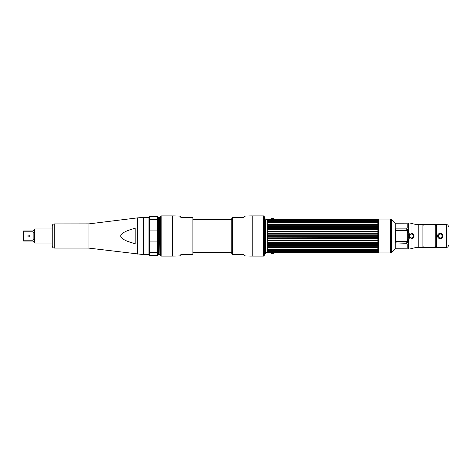 <?xml version="1.0" encoding="UTF-8"?>
<svg xmlns="http://www.w3.org/2000/svg" width="472" height="472" viewBox="0 0 472 472"><rect width="100%" height="100%" fill="white"/><g stroke="black" fill="none" stroke-linecap="round" stroke-linejoin="round"><path stroke-width="0.71" d="M409.194 236C410.728 238.903 412.233 238.903 413.702 236C412.174 233.097 410.675 233.097 409.194 236M378.556 252.945L378.556 219.055L390.491 219.055L390.491 252.945L378.556 252.945M395.259 236L395.259 248.98L391.731 252.508L391.731 219.492L395.259 223.02L395.259 236M391.282 236L391.282 252.768L390.751 252.909L390.751 219.091L391.282 219.232L391.282 236M391.731 250.402L391.282 250.844M391.731 221.598L391.282 221.156M395.259 223.215L407.118 223.167L407.118 228.212M407.118 229.062L406.752 230.318M407.118 243.788L407.118 248.832L395.259 248.785M406.752 241.682L407.118 242.938M436.329 224.589L422.894 224.589L422.894 247.428L436.329 247.411L436.329 224.572L446.388 224.572A2.012 2.012 0 0 1 448.4 226.584L448.4 226.584M407.2 227.179L407.2 227.51M407.2 244.49L407.2 244.82M411.513 238.012L411.448 238.012A2.012 2.012 0 0 0 413.46 236A2.012 2.012 0 0 0 411.448 233.988L411.513 233.988C414.015 235.375 414.015 236.714 411.513 238.012M408.357 235.103L408.233 236A3.221 3.221 0 0 1 409.253 233.646L408.357 235.103M408.357 236.897L409.253 238.354A3.221 3.221 0 0 1 408.233 236L408.357 236.897M422.894 247.428L418.788 247.428A22.532 22.532 0 0 0 411.997 248.473A12.071 12.071 0 0 1 408.357 249.033L407.2 249.033L407.2 244.172L406.693 243.322L408.357 242.012L409.253 237.333L411.997 238.643C413.266 238.384 413.973 237.499 414.127 236C413.973 234.495 413.26 233.616 411.997 233.357L409.253 234.667L408.357 229.988L406.693 228.678L407.2 227.828L407.2 222.967L408.357 222.967A12.071 12.071 0 0 1 411.997 223.527A22.532 22.532 0 0 0 418.788 224.572L422.894 224.572M406.752 243.322L395.483 242.885L395.583 228.885L406.752 228.885L406.752 230.371L407.236 230.837L407.961 230.708L406.752 228.678M407.961 230.708L408.528 233.251L407.731 233.162L407.731 238.838L408.528 238.749L407.961 241.292L407.236 241.162L406.752 241.629L406.752 243.115L407.961 241.292M409.253 233.333L408.528 233.251M408.528 238.749L409.253 238.667M407.731 238.838L407.236 241.162M407.236 230.837L407.731 233.162M448.4 245.416A2.012 2.012 0 0 1 446.388 247.428L436.329 247.428M442.754 236C442.842 239.481 437.52 239.499 437.603 236C437.514 232.519 442.83 232.501 442.754 236L442.27 236C440.872 233.286 439.479 233.286 438.087 236C439.479 238.714 440.877 238.714 442.27 236M436.329 247.263L422.894 247.263M422.894 224.737L436.329 224.737M265.417 236L265.417 253.564M265.417 220.448L265.417 234.513M265.417 251.552L265.417 237.487M264.485 236L264.485 217.427L264.987 217.928L264.987 254.072L264.485 254.573L264.485 236M268.019 220.394L377.323 220.666L267.134 220.595L268.019 219.645L377.323 219.645L267.388 220.135M377.323 220.394L267.134 220.223L268.019 219.84M270.515 252.721A2.572 2.572 0 0 0 271.205 253.399A0.325 0.325 0 0 0 271.388 253.452L273.613 253.452A0.325 0.325 0 0 0 273.789 253.399A2.572 2.572 0 0 0 274.48 252.721L267.134 252.78L265.5 252.184L265.5 219.816L267.134 219.22L267.134 219.881L378.208 219.881L378.208 219.22L274.48 219.279A2.572 2.572 0 0 0 273.789 218.601A0.325 0.325 0 0 0 273.613 218.548L271.388 218.548A0.325 0.325 0 0 0 271.205 218.601L273.789 218.601M268.019 233.546L378.007 233.345L267.459 233.339L268.019 233.546L268.019 234.171L267.134 234.442L267.134 235.451L268.019 235.687L268.019 236.313L267.134 236.549L267.134 237.558L268.019 237.829L378.208 237.558L378.208 236.549L377.323 236.313L268.019 236.313M268.019 220.666L267.134 221.061L267.134 221.551L377.417 221.362L267.925 221.362L268.019 221.734L267.134 222.135L267.134 222.731L268.019 222.625L268.019 223.026L267.134 223.427L267.134 224.123L268.019 224.064L268.019 224.524L267.134 224.92L267.134 225.699L268.019 225.699L268.019 226.206L267.134 226.584L267.134 227.445L268.019 227.486L268.019 228.041L267.134 228.401L267.134 229.321L268.019 229.416L268.019 230L267.134 230.336L267.134 231.298L268.019 231.445L268.019 232.053L267.134 232.36L267.329 233.345M377.323 220.666L378.208 221.061L378.208 221.551L377.323 221.397L377.323 221.734L268.019 221.734M268.019 222.625L377.323 222.625L377.323 223.026L268.019 223.026M268.019 224.064L377.323 224.064L377.323 224.524L268.019 224.524M268.019 225.699L377.323 225.699L377.323 226.206L268.019 226.206M268.019 227.486L377.323 227.486L377.323 228.041L268.019 228.041M268.019 229.416L377.323 229.416L377.323 230L268.019 230M268.019 231.445L377.323 231.445L377.323 232.053L268.019 232.053M377.323 233.546L377.323 234.171L268.019 234.171M377.323 236.313L377.323 235.687L378.208 235.451L378.208 234.442L377.323 234.171M268.019 235.687L377.323 235.687M377.995 220.153L377.323 219.84M377.323 222.625L378.208 222.731L378.208 222.135L377.323 221.734M377.323 224.064L378.208 224.123L378.208 223.427L377.323 223.026M377.323 225.699L378.208 225.699L378.208 224.92L377.323 224.524M377.323 227.486L378.208 227.445L378.208 226.584L377.323 226.206M377.323 229.416L378.208 229.321L378.208 228.401L377.323 228.041M377.323 231.445L378.208 231.298L378.208 230.336L377.323 230M378.007 233.345L378.208 232.36L377.323 232.053M377.37 219.881L267.972 219.881L377.37 219.881M378.556 252.65L378.208 252.78L378.208 252.119L267.134 252.119L267.134 252.78M268.019 252.355L267.329 251.847L268.019 252.16L377.323 252.16L378.007 251.847L377.323 252.355L268.019 252.355M268.019 251.605L378.208 251.405L378.007 251.847L267.329 251.847L267.134 251.405L377.323 251.334L378.208 250.939L378.208 250.449L377.323 250.602L378.208 249.865L378.208 249.269L267.134 249.269L267.134 249.865L268.019 250.266L377.323 250.266M268.019 250.266L268.019 250.602L377.417 250.638L267.134 250.449L267.134 250.939L268.019 251.334M268.019 249.375L268.019 248.974L377.323 248.974L378.208 248.573L378.208 247.877L267.134 247.877L267.134 248.573L268.019 248.974M268.019 247.936L268.019 247.475L377.323 247.475L378.208 247.08L378.208 246.301L267.134 246.301L267.134 247.08L268.019 247.475M268.019 246.301L268.019 245.794L377.323 245.794L378.208 245.416L378.208 244.555L377.323 244.514L268.019 244.514L267.134 244.555L267.134 245.416L268.019 245.794M268.019 244.514L268.019 243.959L377.323 243.959L378.208 243.599L378.208 242.679L377.323 242.584L268.019 242.584L267.134 242.679L267.134 243.599L268.019 243.959M268.019 242.584L268.019 242L377.323 242L378.208 241.664L378.208 240.702L377.323 240.555L268.019 240.555L267.134 240.702L267.134 241.664L268.019 242M268.019 240.555L268.019 239.947L377.323 239.947L378.208 239.64L378.208 238.643L267.134 238.643L267.134 239.64L268.019 239.947M267.329 238.655L268.019 238.454L268.019 237.829M378.007 238.655L377.323 238.454L377.323 237.829M377.323 240.555L377.323 239.947M377.323 242.584L377.323 242M377.323 244.514L377.323 243.959M377.323 246.301L377.323 245.794M377.323 247.936L377.323 247.475M377.323 249.375L377.323 248.974M377.417 252.089L267.972 252.119M267.134 219.22L274.916 219.22M267.134 222.135L378.208 222.135M377.34 227.445L268.002 227.445M267.134 226.584L378.208 226.584M377.399 229.321L267.943 229.321M267.134 228.401L378.208 228.401M267.577 233.345L377.765 233.345M377.765 238.655L267.577 238.655M378.208 243.599L267.134 243.599M267.943 242.679L377.399 242.679M378.208 245.416L267.134 245.416M268.002 244.555L377.34 244.555M378.208 249.865L267.134 249.865M270.515 219.279A2.572 2.572 0 0 1 271.205 218.601M331.403 219.185L331.002 219.191M334.135 219.179L338.819 219.179L334.135 219.179M336.17 219.179L336.855 219.179L336.17 219.179M343.61 219.191L339.669 219.191L343.61 219.179M339.498 219.179L343.846 219.179L339.498 219.179M346.808 219.161L298.528 219.161L346.808 219.161M331.668 219.161L307.951 219.161L331.668 219.161M302.381 219.161C300.245 219.161 300.245 219.161 302.381 219.161C300.682 219.161 300.682 219.161 302.381 219.161M303.95 219.161L305.26 219.161C303.124 219.161 303.124 219.161 305.26 219.161L303.95 219.161M333.981 219.161L338.819 219.161L333.981 219.161M334.141 219.161L334.707 219.161L334.141 219.161M335.338 219.161L334.86 219.161L335.338 219.161M335.444 219.161L336.217 219.161L335.444 219.161M336.571 219.161L336.961 219.161L336.571 219.161M337.81 219.161L338.336 219.161L337.81 219.161M339.439 219.161L339.81 219.161L339.439 219.161M342.359 219.161L342.731 219.161L342.359 219.161M343.982 219.161L344.607 219.161L343.982 219.161M338.607 219.161L339.067 219.161L338.607 219.161M339.917 219.161L340.477 219.161L339.917 219.161M341.162 219.161L340.625 219.161L341.162 219.161M341.911 219.161L342.029 219.161C341.35 219.161 341.356 219.161 342.029 219.161L341.911 219.161M343.787 219.161L343.103 219.161L343.787 219.161M345.339 219.161L344.767 219.161L345.339 219.161M343.846 219.161L339.498 219.161L343.846 219.161M311.384 219.209L309.667 219.209L311.384 219.209M314.446 219.209L312.582 219.209L314.446 219.209M314.889 219.209L318.034 219.209L314.889 219.209M316.151 219.209L316.771 219.209L316.151 219.209M319.243 219.209L321.196 219.209L319.243 219.209M321.568 219.209L323.898 219.209L321.568 219.209M326.701 219.209L324.199 219.209L326.701 219.209M327.952 219.209L330.046 219.209L327.952 219.209M330.742 219.179L307.951 219.179L330.742 219.179M309.667 219.179L312.317 219.179L309.667 219.179M313.461 219.179L315.326 219.179L313.461 219.179M315.963 219.179L318.034 219.179L315.963 219.179M318.305 219.179L321.196 219.179L318.305 219.179M321.568 219.179L323.898 219.179L321.568 219.179M324.199 219.179L326.701 219.179L324.199 219.179M326.836 219.179L330.046 219.179L326.836 219.179M316.771 219.179L316.151 219.179L316.771 219.179M302.381 219.191C300.245 219.191 300.245 219.191 302.381 219.191C300.682 219.191 300.682 219.191 302.381 219.191M305.26 219.191L303.95 219.191L305.26 219.191C303.124 219.191 303.124 219.191 305.26 219.191M313.939 252.815L314.34 252.809M314.157 252.821L314.6 252.821L314.157 252.821M301.26 252.821L300.735 252.821L301.26 252.821M301.732 252.809L305.673 252.809L301.732 252.821M305.844 252.821L301.496 252.821L305.844 252.821M298.528 252.839L346.808 252.839L298.528 252.839M313.673 252.839L337.392 252.839L313.673 252.839M342.961 252.839C345.097 252.839 345.097 252.839 342.961 252.839C344.66 252.839 344.66 252.839 342.961 252.839M341.392 252.839L340.082 252.839C342.218 252.839 342.218 252.839 340.082 252.839L341.392 252.839M311.361 252.839L306.523 252.839L311.361 252.839M311.201 252.839L310.635 252.839L311.201 252.839M310.004 252.839L310.482 252.839L310.004 252.839M309.897 252.839L309.125 252.839L309.897 252.839M308.771 252.839L308.381 252.839L308.771 252.839M307.532 252.839L307.007 252.839L307.532 252.839M305.903 252.839L305.531 252.839L305.903 252.839M302.983 252.839L302.611 252.839L302.983 252.839M301.36 252.839L300.735 252.839L301.36 252.839M306.735 252.839L306.275 252.839L306.735 252.839M305.425 252.839L304.865 252.839L305.425 252.839M304.18 252.839L304.717 252.839L304.18 252.839M301.555 252.839L302.239 252.839L301.555 252.839M300.003 252.839L300.575 252.839L300.003 252.839M301.496 252.839L305.844 252.839L301.496 252.839M333.958 252.791L335.675 252.791L333.958 252.791M330.896 252.791L332.76 252.791L330.896 252.791M330.453 252.791L327.303 252.791L330.453 252.791M329.19 252.791L328.571 252.791L329.19 252.791M326.099 252.791L324.146 252.791L326.099 252.791M323.774 252.791L321.444 252.791L323.774 252.791M318.641 252.791L321.143 252.791L318.641 252.791M317.391 252.791L315.296 252.791L317.391 252.791M314.6 252.821L337.392 252.821L314.6 252.821M335.675 252.821L333.026 252.821L335.675 252.821M331.881 252.821L330.017 252.821L331.881 252.821M329.379 252.821L327.303 252.821L329.379 252.821M327.037 252.821L324.146 252.821L327.037 252.821M323.774 252.821L321.444 252.821L323.774 252.821M321.143 252.821L318.641 252.821L321.143 252.821M318.506 252.821L315.296 252.821L318.506 252.821M328.571 252.821L329.19 252.821L328.571 252.821M342.961 252.809C345.097 252.809 345.097 252.809 342.961 252.809C344.66 252.809 344.66 252.809 342.961 252.809M340.082 252.809L341.392 252.809L340.082 252.809C342.218 252.809 342.218 252.809 340.082 252.809M308.712 252.809L309.402 252.809L308.712 252.821M311.207 252.821L306.523 252.821L311.207 252.821M307.532 252.821L307.007 252.821L307.532 252.821M305.903 252.821L305.531 252.821L305.903 252.821M302.877 252.821L303.248 252.821L302.877 252.821M422.894 225.262L424.824 224.796L433.833 224.796L435.768 225.262L435.768 246.738L433.833 247.204L424.824 247.204L422.894 246.738M231.77 219.456L192.948 219.456L192.948 253.653L192.948 252.544L231.77 252.544M243.835 254.573L244.59 255.877L243.835 254.573L232.383 254.573A0.997 0.997 0 0 1 231.77 253.653L231.77 218.347A0.997 0.997 0 0 1 232.383 217.427L243.835 217.427L244.59 216.123A132.225 132.225 0 0 1 252.207 215.905L263.553 215.905A0.726 0.726 0 0 1 264.279 216.63L264.279 255.37L264.279 216.63M264.279 255.37A0.726 0.726 0 0 1 263.553 256.095L252.207 256.095A132.225 132.225 0 0 1 244.59 255.877M192.948 218.347A0.997 0.997 0 0 0 192.334 217.427L180.882 217.427L180.127 216.123L180.882 217.427M192.948 253.653A0.997 0.997 0 0 1 192.334 254.573L180.882 254.573L180.487 255.252M180.552 255.14L180.882 254.573M180.322 216.459L180.127 216.123A132.225 132.225 0 0 0 172.51 215.905L161.164 215.905L161.164 256.095L172.51 256.095A132.225 132.225 0 0 0 180.127 255.877M161.164 215.905A0.726 0.726 0 0 0 160.445 216.63L160.445 255.37A0.726 0.726 0 0 0 161.164 256.095M87.963 223.929L87.963 248.071L54.256 248.071L54.256 223.929L88.948 223.87L137.334 217.893L137.334 254.107L137.334 217.893L143.364 217.415L143.364 254.585L148.916 254.585L148.916 217.415L149.4 216.931M120.802 235.41L121.062 234.826M122.248 233.528L123.629 232.584M124.626 232.035L125.688 231.516M126.974 230.955L127.989 230.554M128.708 230.283L129.588 229.97M131.977 229.174L135.157 228.224C125.829 230.743 121.015 233.333 120.714 236C121.015 238.667 125.829 241.257 135.157 243.776L135.157 228.224L135.157 243.776M134.343 243.54L128.372 241.587M127.989 241.446L126.868 240.997M125.688 240.484L124.466 239.882M123.894 239.57L122.041 238.301M121.062 237.174L120.802 236.584M34.155 229.463L34.657 228.961L34.657 243.039L52.244 243.039L52.244 225.94C52.362 224.719 53.035 224.047 54.256 223.929M34.155 229.964L33.146 230.973L24.001 230.973L24.001 231.823L33.146 231.823L34.155 233.504L34.155 229.958M34.155 233.315L33.146 231.823L33.146 240.177L34.155 238.496L34.155 233.504L34.155 241.959M34.149 241.21L34.149 239.947M33.477 241.08L34.155 242.042M24.001 240.171L33.146 240.177M24.001 241.027L23.6 241.027L23.6 236.201L24.001 241.027L33.146 241.027M24.001 230.973L23.6 230.973L24.001 230.973M23.635 234.838L23.6 231.622M23.635 237.168L24.001 231.823M23.6 233.74L23.6 234.743M27.895 236A1.032 1.032 0 0 0 28.928 237.032A1.032 1.032 0 0 0 29.96 236A1.032 1.032 0 0 0 28.928 234.968A1.032 1.032 0 0 0 27.895 236M160.445 219.02L160.445 231.38M160.303 219.309L160.026 246.608M160.48 236L160.22 217.498L159.955 239.033M160.126 236L159.86 254.502L159.359 217.498L159.117 236M159.878 254.55L158.415 254.555L158.415 217.445L159.371 217.445L159.678 217.975L160.179 254.024L160.445 234.531M159.872 254.555L160.179 254.024M159.524 225.392L159.678 217.975M157.447 252.508L149.4 252.508L149.4 241.08L149.4 255.617L157.447 255.617L157.447 216.382L149.4 216.382L149.4 230.92L149.4 219.492L157.447 219.492M157.447 241.08L149.4 241.08L149.4 230.92L157.447 230.92M438.807 234.419L438.807 237.581M411.997 233.817L411.997 238.183M409.253 235.498L409.253 236.501M418.788 224.572L418.788 247.428M411.997 223.527L411.997 233.357M411.997 238.643L411.997 248.473M407.755 241.876A0.968 0.401 29.4 0 1 408.357 242.012L408.357 249.033M408.357 222.967L408.357 229.988A0.968 0.401 -29.4 0 1 407.755 230.124M395.483 230.371L406.752 230.371M406.752 241.629L395.483 241.629M406.752 241.983L395.483 241.983M395.483 230.017L406.752 230.017M446.388 247.428L446.388 224.572M437.603 236L438.087 236M268.019 238.454L377.323 238.454M273.789 253.399L271.205 253.399M252.207 256.095L252.207 215.905M232.619 254.573L232.619 217.427M263.553 256.095L263.553 215.905M172.51 215.905L172.51 256.095M192.098 217.427L192.098 254.573M88.948 223.87L88.948 248.13L143.364 254.585M378.556 219.35L378.208 219.22M378.208 252.78L274.916 252.78M87.963 248.071L88.948 248.13M54.256 248.071C53.035 247.953 52.362 247.281 52.244 246.059L52.244 236M34.657 228.961L52.244 228.961M34.155 242.537L34.657 243.039M160.38 217.445L160.681 217.975M158.415 254.555L157.447 255.523M148.916 254.585L149.4 255.069M143.364 217.415L148.916 217.415M158.415 217.445L157.447 216.477"/></g></svg>
